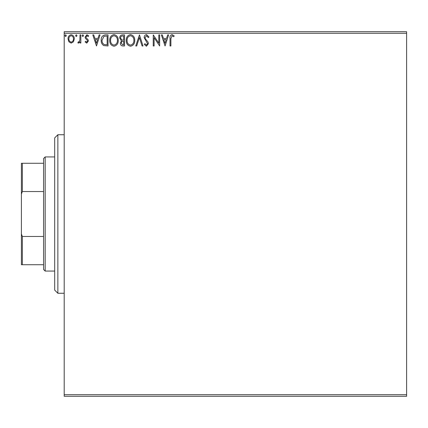 <?xml version="1.0" encoding="UTF-8"?>
<svg xmlns="http://www.w3.org/2000/svg" width="428" height="428" viewBox="0 0 428 428"><rect width="100%" height="100%" fill="white"/><g stroke="black" fill="none" stroke-linecap="round" stroke-linejoin="round"><path stroke-width="0.64" d="M406.6 396.296L64.2 396.296L64.2 394.712L406.6 394.712L406.6 396.296M73.472 41.783L71.171 43.126L68.871 41.789L68.041 38.905C68.02 36.605 69.063 35.214 71.171 34.732C73.279 35.214 74.322 36.605 74.301 38.905L73.472 41.783M80.844 34.877L80.844 42.982L79.993 42.982L79.993 41.789L78.506 43.126L77.859 42.848L78.265 41.987L78.645 42.131L79.859 40.382L79.993 34.877L80.844 34.877M86.761 43.126L85.113 41.971L85.611 41.275L86.707 42.131L87.531 41.04L87.328 40.302L85.391 38.327L85.113 37.075L86.911 34.732L88.671 35.829L88.179 36.583L87.007 35.727L85.964 37.033L86.167 37.808L88.109 39.751L88.382 40.997L86.761 43.126M105.438 34.877L108.017 34.877L108.017 45.973L103.694 45.571C101.896 44.319 101.056 42.559 101.19 40.28C101.062 37.081 102.479 35.278 105.438 34.877M124.516 34.877L124.516 45.973L122.948 45.973C121.258 45.887 120.407 44.972 120.391 43.223L121.434 40.858L119.68 38.022C119.69 36.193 120.568 35.144 122.301 34.877L124.516 34.877M139.453 34.877L143.011 45.973L142.085 45.973L139.384 37.552L136.687 45.973L135.756 45.973L139.453 34.877M158.804 34.877L159.655 34.877L159.655 45.973L154.107 37.696L154.107 45.973L153.256 45.973L153.256 34.877L158.804 43.132L158.804 34.877M170.895 38.59L170.895 45.973L170.039 45.973L170.039 38.477C169.702 36.46 170.376 35.166 172.072 34.588L174.169 35.872L173.736 36.722L172.077 35.727L170.895 38.59M64.2 33.288L64.2 31.704L406.6 31.704L406.6 33.288L64.2 33.288L64.2 394.712M406.6 33.288L406.6 394.712M165.064 45.973L161.361 34.877L162.292 34.877L163.432 38.429L166.551 38.429L167.69 34.877L168.621 34.877L165.064 45.973M146.494 34.588L148.987 37.017L148.291 37.578L146.558 35.727L145.006 37.611L145.285 38.697L147.981 41.976L148.42 43.667L146.435 46.256L144.295 44.378L144.958 43.693L146.446 45.117L147.564 43.71L144.15 37.594C144.166 35.931 144.948 34.93 146.494 34.588M134.761 40.371C134.825 43.538 133.418 45.502 130.545 46.256C127.608 45.571 126.169 43.629 126.228 40.425C126.169 37.257 127.587 35.31 130.481 34.588C133.376 35.289 134.799 37.215 134.761 40.371M118.256 40.371C118.321 43.538 116.919 45.502 114.046 46.256C111.109 45.571 109.67 43.629 109.723 40.425C109.67 37.257 111.087 35.31 113.976 34.588C116.871 35.289 118.299 37.215 118.256 40.371M96.493 45.973L92.796 34.877L93.721 34.877L94.866 38.429L97.98 38.429L99.119 34.877L100.05 34.877L96.493 45.973M83.546 35.658L82.834 36.583L82.123 35.658L82.834 34.732L83.546 35.658M77.003 35.658L76.291 36.583L75.579 35.658L76.291 34.732L77.003 35.658M66.335 35.658L65.623 36.583L64.912 35.658L65.623 34.732L66.335 35.658M163.796 39.569L164.994 43.292L166.187 39.569L163.796 39.569M127.079 40.43C127.036 42.966 128.181 44.533 130.508 45.117C132.824 44.501 133.959 42.923 133.905 40.376C133.948 37.851 132.814 36.305 130.508 35.727C128.17 36.3 127.025 37.867 127.079 40.43M122.783 44.833L123.665 44.833L123.665 41.275L123.227 41.275C121.953 41.265 121.29 41.907 121.247 43.201L122.783 44.833M123.232 40.136L123.665 40.136L123.665 36.011L122.692 36.011C121.333 35.989 120.616 36.664 120.536 38.022L121.873 40.007L123.232 40.136M110.579 40.43C110.536 42.966 111.676 44.533 114.008 45.117C116.325 44.501 117.459 42.923 117.406 40.376C117.449 37.851 116.314 36.305 114.008 35.727C111.665 36.3 110.52 37.867 110.579 40.43M107.161 44.833L107.161 36.011L103.961 36.294L102.041 40.285C101.934 42.153 102.634 43.565 104.148 44.523L107.161 44.833M95.23 39.569L96.423 43.292L97.616 39.569L95.23 39.569M68.892 38.9C68.86 40.623 69.62 41.698 71.171 42.131C72.728 41.698 73.482 40.623 73.445 38.9C73.488 37.183 72.728 36.129 71.171 35.727C69.614 36.123 68.855 37.183 68.892 38.9M57.86 134.74L57.86 293.26L54.688 290.088L54.688 137.912L57.86 134.74L64.2 134.74M57.86 293.26L64.2 293.26M45.175 271.068L43.592 269.48L43.592 158.521L45.175 156.932L45.175 271.068L54.688 271.068M45.175 156.932L54.688 156.932M43.592 264.723L21.4 264.723L21.4 163.277L22.352 163.277L22.352 191.525L21.4 193.991M21.4 234.009L22.352 236.475L22.352 264.723M43.592 236.475L22.352 236.475M43.592 191.525L22.352 191.525M43.592 163.277L22.352 163.277"/></g></svg>

